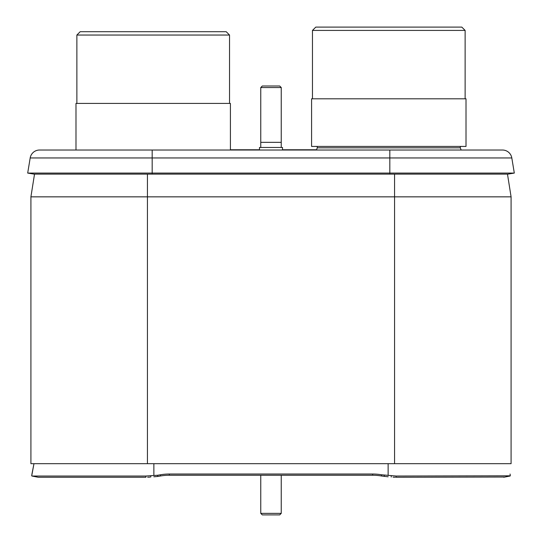 <?xml version="1.0" encoding="UTF-8"?>
<svg xmlns="http://www.w3.org/2000/svg" width="542" height="542" viewBox="0 0 542 542"><rect width="100%" height="100%" fill="white"/><g stroke="black" fill="none" stroke-linecap="round" stroke-linejoin="round"><path stroke-width="0.81" d="M394.562 463.681L30.914 463.681L30.914 196.848L34.519 174.118L30.914 196.848L511.086 196.848L507.481 174.118L511.086 196.848L511.086 463.681L394.562 463.681L394.562 174.118M511.811 157.952L389.827 157.952L389.827 150.026L461.147 150.026L460.314 147.824L461.147 150.026L502.461 150.026L39.539 150.026A9.478 9.478 0 0 0 30.189 157.952L27.689 173.074L514.311 173.074L507.996 174.118L514.311 173.074L511.811 157.952A9.478 9.478 0 0 0 502.461 150.026A9.478 9.478 0 0 1 511.811 157.952L514.311 173.074M230.411 150.026L230.411 103.414L75.988 103.414L75.988 150.026L67.432 150.026L152.173 150.026L152.173 157.952L30.189 157.952L27.689 173.074L34.004 174.118L507.996 174.118M27.689 173.074L34.004 174.118M149.971 477.109L147.661 477.224M31.721 475.815L33.97 463.681L31.951 474.04M395.335 477.251L393.092 477.177M510.307 475.381L510.049 474.04M503.701 477.258L510.279 475.815L396.094 476.032L396.127 477.258L503.992 477.035M153.867 476.784L157.742 476.465L157.736 475.246L160.405 474.785A51.219 50.277 180 0 1 169.3 474.02L372.7 474.02A51.219 50.277 180 0 1 381.595 474.785L396.094 476.032M169.3 474.02L169.3 475.246L372.7 475.246A51.219 50.277 -0 0 1 381.595 476.005L388.133 476.784M157.742 476.465L160.405 476.005A51.219 50.277 -0 0 1 169.3 475.246M145.906 476.032L31.992 476.032L38.299 477.258L145.873 477.258L145.906 476.032L157.736 475.246M31.721 475.226L31.802 474.806M384.264 475.246L384.258 476.465M282.524 149.768L316.555 149.768L317.287 147.824A1.023 1.023 0 0 0 316.325 146.435A1.023 1.023 0 0 1 317.287 147.824L316.453 150.026M460.314 147.824A1.023 1.023 0 0 1 461.276 146.435A1.023 1.023 0 0 0 460.314 147.824L317.287 147.824M312.47 98.807L312.47 30.427L315.796 27.1L312.47 30.427L465.131 30.427L461.804 27.1L465.131 30.427L465.131 98.807M466.012 146.435L311.589 146.435L311.589 98.807L466.012 98.807L466.012 146.435M315.796 27.1L461.804 27.1M329.13 27.1L448.471 27.1L329.13 27.1M316.25 27.1L461.35 27.1M76.869 103.414L76.869 35.04L229.53 35.04L229.53 103.414M226.204 31.707L229.53 35.04L226.204 31.707L80.196 31.707L76.869 35.04L80.196 31.707M93.529 31.707L212.87 31.707L93.529 31.707M80.65 31.707L225.75 31.707M230.411 149.768L259.476 149.768M282.524 150.026L282.524 147.465L259.476 147.465L259.476 150.026M281.244 147.465L281.244 87.54L279.706 86.002L262.294 86.002L260.756 87.54L281.244 87.54M260.756 147.465L260.756 87.54M262.294 86.002L279.706 86.002M281.244 142.343L260.756 142.343M281.244 475.246L281.244 513.362L260.756 513.362L260.756 475.246M279.706 514.9L262.294 514.9L279.706 514.9L281.244 513.362M262.294 514.9L260.756 513.362M147.438 463.681L147.438 174.118M30.189 157.952A9.478 9.478 0 0 1 39.539 150.026M389.827 174.118L389.827 157.952L152.173 157.952L152.173 174.118M388.133 463.681L388.133 475.564M391.209 475.822L391.222 477.041M372.7 474.02L372.7 475.246M160.405 474.785L160.405 476.005M150.778 477.041L150.791 475.822M153.867 463.681L153.867 475.564M381.595 474.785L381.595 476.005M503.769 477.251L510.076 476.025M31.924 476.025L38.231 477.251"/></g></svg>
